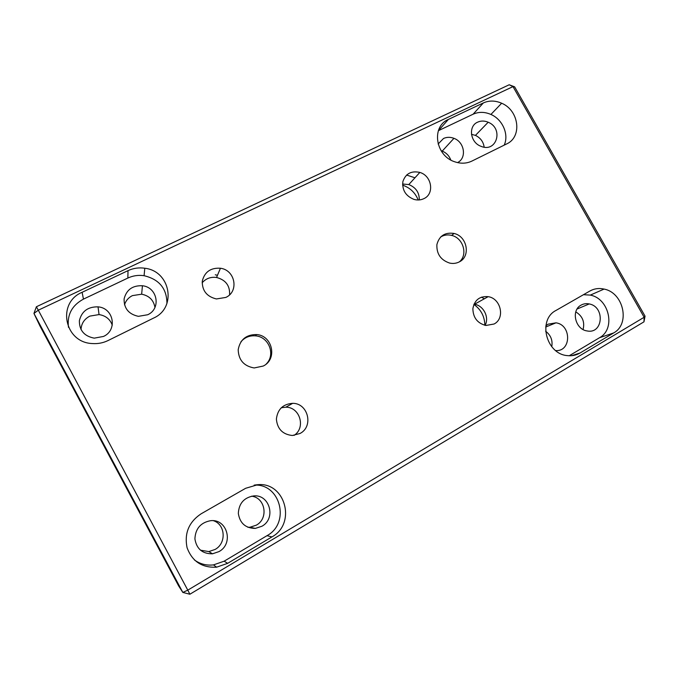 <?xml version="1.0" encoding="UTF-8"?>
<svg xmlns="http://www.w3.org/2000/svg" width="679" height="679" viewBox="0 0 679 679"><rect width="100%" height="100%" fill="white"/><g stroke="black" fill="none" stroke-linecap="round" stroke-linejoin="round"><path stroke-width="1.02" d="M448.369 119.445L483.363 102.928C489.169 100.356 495.263 100.458 501.645 103.233C519.07 110.354 522.457 137.005 506.602 143.956L471.854 161.101C466.541 163.605 460.846 163.843 454.786 161.806C435.366 155.881 431.072 126.481 448.369 119.445L438.354 130.716M504.183 145.153C509.174 134.561 502.621 119.462 490.925 114.454C484.704 111.763 478.763 111.687 473.102 114.208L438.974 130.41M556.033 310.422L589.89 291.019C594.261 288.592 598.988 287.947 604.081 289.084C623.56 292.649 630.536 323.968 613.638 332.948L580.044 353.004C576.199 355.253 571.981 356.127 567.406 355.618C546.026 354.149 537.505 319.631 556.033 310.422M569.231 355.754L599.489 337.743C615.989 328.992 609.284 298.531 590.297 295.102L583.456 294.703M271.906 536.919L227.66 563.332L216.626 567.177C202.087 567.941 192.242 561.474 187.098 547.792C184.153 533.405 188.813 522.083 201.077 513.833L245.637 488.294L257.85 484.687C285.231 481.937 296.655 523.577 271.906 536.919L267 535.68C290.654 522.966 280.334 483.21 254.141 485.137M194.389 559.937C200.067 564.054 206.424 565.709 213.486 564.894L224.155 561.185L267 535.68M153.641 318.052L108.02 340.561C103.072 342.963 97.827 343.956 92.276 343.549C64.327 342.581 56.663 302.749 82.108 292.301L128.017 270.632C133.347 268.18 138.932 267.382 144.788 268.239C170.429 271.006 177.168 307.672 153.641 318.052M166.932 303.479C166.864 288.609 159.242 279.349 144.084 275.699C138.414 274.876 133.008 275.666 127.856 278.05L83.449 299.125C71.94 305.389 66.949 314.793 68.477 327.32M477.609 122.169C468.009 126.158 470.182 142.471 480.885 146.265C496.612 153.208 503.954 128.475 488.184 122.237C484.483 120.684 480.953 120.658 477.609 122.169M457.519 162.604C466.991 158.122 464.58 142.072 453.945 138.329C450.287 136.937 446.816 136.988 443.523 138.482L438.125 143.999M581.054 305.143C570.767 310.32 575.232 329.502 587.131 330.945C603.19 334.323 605.184 306.696 589.219 303.937C586.283 303.335 583.558 303.734 581.054 305.143M555.668 350.585C571.438 351.807 571.642 324.851 555.999 322.831L548.046 324.18L545.857 325.818M512.993 86.615L644.142 317.271L187.786 590.153L38.296 310.193L512.993 86.615L509.208 84.765L514.64 86.844L512.993 86.615M225.827 297.427L216.414 298.955C206.781 296.621 202.07 290.671 202.274 281.114C204.608 271.923 210.66 267.628 220.437 268.247C235.197 269.996 239.237 291.486 225.827 297.427M300.008 433.491L292.343 435.502C282.642 434.433 277.321 428.958 276.387 419.087C277.584 409.293 283.007 404.039 292.666 403.334C308.105 403.097 313.876 426.497 300.008 433.491M423.925 198.624C420.836 200.11 417.534 200.373 414.012 199.405C405.711 196.036 402.002 190.086 402.893 181.548C405.626 173.612 411.27 170.573 419.834 172.424C431.836 175.751 434.73 193.863 423.925 198.624M494.1 324.002L485.875 325.479C477.396 323.246 473.068 317.636 472.873 308.648C474.536 300.008 479.637 296.01 488.176 296.664C500.941 298.412 505.329 318.383 494.1 324.002M263.231 366.049L254.167 367.959C243.888 366.125 238.567 360.04 238.193 349.71C240.086 339.619 246.197 334.56 256.526 334.552C272.534 335.443 277.686 359.199 263.231 366.049M459.327 261.873C456.347 263.41 453.131 263.817 449.685 263.096C440.764 260.091 436.495 253.929 436.886 244.61C439.254 235.808 444.974 232.091 454.064 233.466C467.186 236.241 470.98 256.382 459.327 261.873M551.755 346.723C552.85 340.366 550.805 335.197 545.619 331.216M450.78 159.989C449.209 155.805 446.366 152.834 442.241 151.086L441.061 150.679M154.948 307.426C153.649 300.152 149.219 295.747 141.656 294.194L132.413 295.62C128.433 297.623 125.802 300.687 124.503 304.803M147.674 314.75C161.432 308.733 157.46 287.2 142.429 285.749C132.558 285.341 126.447 289.729 124.104 298.904C123.909 308.393 128.671 314.207 138.389 316.338L147.674 314.75M247.877 527.286L249.999 527.235L256.322 525.164C268.833 518.527 265.319 497.597 251.569 496.196M261.916 526.25C276.412 518.552 269.682 494.125 253.649 495.925C244.024 497.571 238.915 503.402 238.329 513.4C239.882 523.263 245.552 528.27 255.329 528.406L261.916 526.25M643.972 321.829L644.142 317.271L645.05 316.151L643.972 321.829L189.882 594.235L182.829 592.428L187.786 590.153L189.882 594.235M645.05 316.151L514.64 86.844M36.377 306.764L38.296 310.193L33.95 313.435L36.377 306.764L509.208 84.765M40.01 326.09L33.95 313.435L182.829 592.428L178.687 585.985L40.01 326.09M583.074 329.51C584.942 321.948 582.506 316.066 575.784 311.882M484.161 147.148C483.372 141.758 480.46 137.837 475.444 135.384L471.472 134.323M103.488 336.445C117.823 330.172 113.656 307.977 98.039 306.857C87.897 306.679 81.675 311.296 79.375 320.709C79.282 330.393 84.23 336.207 94.245 338.15L103.488 336.445M112.273 325.139C110.066 319.155 105.652 315.633 99.041 314.581L89.84 316.117C84.264 319.071 81.327 323.569 81.03 329.621M219.003 551.594C234.094 543.573 227.117 518.484 210.515 520.708C200.636 522.609 195.433 528.678 194.907 538.888C196.571 548.921 202.427 553.894 212.476 553.809L219.003 551.594M200.39 550.168L208.818 551.577L215.09 549.455C226.574 543.302 225.521 524.629 213.579 520.742M459.437 261.805C468.171 254.65 463.18 237.905 451.637 235.409C447.605 234.425 443.905 234.976 440.544 237.064M266.236 364.003C275.869 354.794 268.901 336.674 255.465 335.85C249.626 335.409 244.796 337.37 240.969 341.715M481.462 297.139L484.314 298.811M473.984 304.158L474.502 304.243C483.567 305.601 489.491 317.365 485.12 325.343M484.848 325.283C484.679 316.516 481.021 309.556 473.883 304.413M406.577 175.046L414.962 177.788M402.588 184.017L408.8 184.569C415.862 187.429 419.359 192.547 419.308 199.923M418.205 199.982C415.276 192.768 410.15 187.845 402.851 185.214L402.596 185.129M281.233 407.756L285.825 407.196C299.982 406.976 306.102 427.855 294.015 435.417M202.147 282.803C205.907 278.5 210.711 276.718 216.542 277.473C225.691 279.892 230.045 285.664 229.595 294.779M217.467 275.284L215.26 274.8M483.363 102.928L473.102 114.208M599.489 337.743L613.638 332.948M580.044 353.004L571.625 355.694M227.66 563.332L224.155 561.185M83.449 299.125L82.108 292.301M128.017 270.632L127.856 278.05M490.925 114.454L501.645 103.233M590.297 295.102L604.081 289.084M213.486 564.894L216.626 567.177M545.704 327.023L555.999 322.831M442.241 151.086L453.945 138.329M144.084 275.699L144.788 268.239M141.656 294.194L142.429 285.749M254.837 485.01L257.85 484.687M249.999 527.235L255.329 528.406M577.082 309.021L589.219 303.937M475.444 135.384L488.184 122.237M99.041 314.581L98.039 306.857M208.818 551.577L212.476 553.809M451.637 235.409L454.064 233.466M255.465 335.85L256.526 334.552M488.176 296.664L474.502 304.243M419.834 172.424L408.8 184.569M292.666 403.334L285.825 407.196M220.437 268.247L216.542 277.473"/></g></svg>
